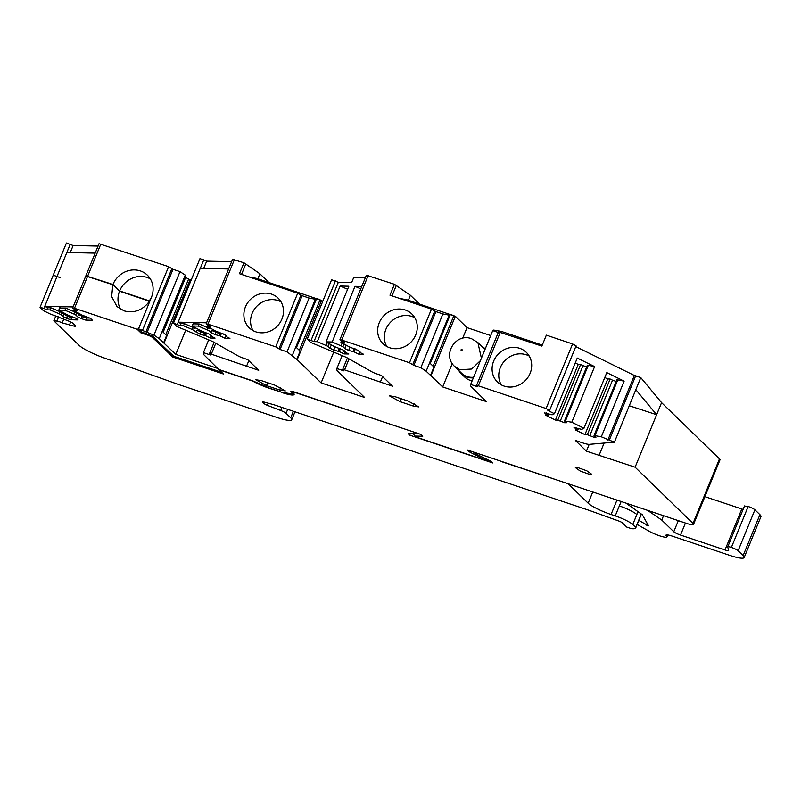 <?xml version="1.0" encoding="UTF-8"?>
<svg xmlns="http://www.w3.org/2000/svg" width="801" height="801" viewBox="0 0 801 801"><rect width="100%" height="100%" fill="white"/><g stroke="black" fill="none" stroke-linecap="round" stroke-linejoin="round"><path stroke-width="1.2" d="M754.912 509.806L759.919 514.673L743.128 555.614L738.121 550.748A5.747 0.941 22.3 0 0 731.383 547.423L748.174 506.482A5.747 0.941 22.3 0 1 754.912 509.806L738.121 550.748M625.941 503.098L642.322 514.723L648.55 525.846L638.798 520.42M637.145 524.455L649.18 531.263A11.504 1.872 22.3 0 0 660.314 536.049A11.504 1.872 22.3 0 0 666.913 536.94L667.744 534.938M743.128 555.614A22.999 3.745 22.3 0 1 744.159 557.556A22.999 3.745 22.3 0 1 729.561 555.323L672.169 536.099A9.772 1.592 22.3 0 0 665.971 535.148A9.772 1.592 22.3 0 0 666.402 535.969A11.504 1.872 22.3 0 1 666.913 536.94M647.608 510.357L661.746 520.059L673.771 531.744A5.747 0.941 22.3 0 0 680.51 535.058L724.995 549.967A5.747 0.941 22.3 0 0 728.65 550.527A5.747 0.941 22.3 0 0 728.65 550.397L727.729 546.993A5.747 0.941 22.3 0 1 727.739 546.863A5.747 0.941 22.3 0 1 731.383 547.423M759.919 514.673A22.999 3.745 22.3 0 1 760.95 516.615L744.159 557.556M704.9 496.66L743.098 509.416M748.174 506.482L744.519 506.052M647.148 523.353L646.417 525.136M663.538 515.694L661.746 520.059M248.821 360.7L246.548 366.227L211.304 354.172L209.391 353.862L210.423 354.973L203.434 352.64L203.474 354.352L218.673 369.441L252.836 380.886L268.946 387.984L282.112 392.39L293.056 394.062L291.234 391.729C290.453 391.028 291.063 390.978 293.066 391.589L420.905 434.422L422.768 436.225L414.628 436.054L415.439 436.845L486.327 460.585L469.356 451.834L467.494 450.022L686.217 523.293A11.504 1.872 22.3 0 0 693.516 524.405L719.999 459.844A11.504 1.872 22.3 0 0 719.478 458.873L661.576 402.633L640.78 377.601L634.362 375.479L575.779 346.603M225.492 335.279L225.151 336.1L226.353 336.12L224.931 334.748L215.399 330.953L207.119 326.277L210.433 326.357L206.117 323.884L207.94 324.155L275.704 346.853L280.07 349.496L287.058 351.829L297.211 359.699L321.111 382.908L364.655 397.496L340.755 374.287L336.921 370.232L336.881 368.52L343.869 370.863L342.658 369.571L344.57 369.882L392.49 386.192L381.456 375.479L376.71 373.887A5.747 0.941 22.3 0 1 371.484 371.604L346.463 357.436L310.548 342.367L307.274 339.073L313.992 341.596L317.306 341.667L340.125 286.027L348.856 286.217L326.037 341.857L332.175 341.987L342.948 346.703L344.841 348.545L348.645 350.417L354.142 351.889L358.908 354.232L363.704 354.332L358.938 351.989L360.14 352.009L358.718 350.638L349.186 346.843L340.906 342.177L344.22 342.247L339.894 339.774L341.727 340.055L409.481 362.753L413.857 365.386L420.845 367.719L426.152 371.203L442.693 386.953L486.237 401.541L470.708 386.122L470.668 384.41L477.646 386.753L476.515 385.531L478.347 385.812L546.102 408.51L549.606 410.412L547.884 410.472L554.452 413.706L552.129 414.828L544.49 412.865L548.284 415.419L545.892 415.359L555.413 420.054L557.806 420.104L564.485 422.718L566.407 422.758L564.515 420.925L571.784 422.247L583.979 428.255L581.656 429.376L574.007 427.414L577.811 429.967L575.408 429.917L584.93 434.613L587.333 434.663L594.012 437.276L595.924 437.316L594.042 435.474L601.311 436.805L614.297 442.162L589.316 444.345A11.504 1.872 22.3 0 1 582.748 442.903L575.378 440.44L586.412 451.153L635.103 467.193L693.005 523.433A11.504 1.872 22.3 0 1 693.516 524.405M193.251 327.459L192.38 329.561L183.519 325.777L180.205 325.707L173.497 323.183L176.771 326.478L212.686 341.546L237.707 355.714A5.747 0.941 22.3 0 0 242.923 357.997L247.669 359.589L258.703 370.302L246.548 366.227M290.873 391.258L291.234 391.729L291.464 391.178M326.037 341.857L334.307 346.523L343.849 350.317L345.271 351.699L344.07 351.669L348.825 354.012L344.03 353.912L344.8 352.029M317.306 341.667L328.07 346.382L329.962 348.225L333.777 350.097L339.274 351.569L344.03 353.912M225.151 336.1L229.917 338.443L225.121 338.342L220.355 335.989L214.858 334.528L211.053 332.655L209.161 330.813L198.388 326.097L199.259 323.984M210.613 334.958L210.283 335.779L211.484 335.799L210.062 334.428L200.53 330.633L192.25 325.967L198.388 326.097M210.283 335.779L215.048 338.122L210.242 338.022L205.487 335.679L199.99 334.207L192.38 329.561M413.286 406.067L418.913 406.928L408.13 401.061L394.963 396.655L389.336 395.794L400.12 401.661L413.286 406.067L414.297 403.594M274.513 385.021L261.356 380.605L255.729 379.744L266.503 385.611L279.669 390.027L285.296 390.888L274.513 385.021M577.541 467.474L575.348 467.564L580.274 471.058L589.556 474.382L591.759 474.292L586.823 470.798L577.541 467.474M469.356 451.834L470.557 451.053M313.992 341.596L338.322 282.282L351.629 282.563L353.782 277.316L365.406 277.567M339.894 339.774L366.377 275.214L394.442 284.275L410.402 295.269L419.324 303.929M476.515 385.531L498.522 331.894L541.866 346.082L546.342 335.158L572.585 343.949L576.079 345.852L549.606 410.412M173.497 323.183L199.97 258.613L206.688 261.146L231.629 261.677M206.117 323.884L232.59 259.314L243.955 262.788L259.914 273.782L268.826 282.443M635.103 467.193L661.576 402.633M203.434 352.64L208.701 339.804M414.628 436.054L413.556 433.782M486.327 460.585L487.869 459.824M485.516 459.794L486.507 459.153M629.356 405.777L656.63 414.708L635.824 389.666L614.367 442.332M599.068 455.389L604.064 443.203M586.412 451.153L589.196 444.355M607.879 440.039L634.362 375.479M601.311 436.805L624.129 381.166L617.811 379.864L594.993 435.494M594.042 435.474L616.86 379.834L617.811 379.864M594.012 437.276L594.542 435.964M589.716 435.834L612.535 380.195L616.209 381.426M587.333 434.663L610.152 379.023L612.535 380.195M584.93 434.613L607.749 378.973L610.152 379.023M604.795 377.511L607.749 378.973M577.811 429.967L578.482 428.315M575.428 428.795L575.969 427.474M583.979 428.255L606.798 372.615L624.129 381.166M571.784 422.247L594.602 366.608L588.294 365.306L565.476 420.946M564.515 420.925L587.333 365.286L588.294 365.306M564.485 422.718L565.025 421.416M560.189 421.286L583.008 365.646L586.682 366.878M557.806 420.104L580.625 364.465L583.008 365.646M555.413 420.054L578.232 364.415L580.625 364.465M575.268 362.963L578.232 364.415M548.284 415.419L548.965 413.767M545.902 414.237L546.442 412.915M554.452 413.706L577.271 358.067L594.602 366.608M504.139 386.102A20.696 18.924 -45.8 0 0 528.139 377.061A20.696 18.924 -45.8 0 0 526.317 352.35A20.696 18.924 -45.8 0 0 519.639 348.305A20.696 18.924 -45.8 0 0 495.649 357.346A20.696 18.924 -45.8 0 0 497.471 382.047A20.696 18.924 -45.8 0 0 504.139 386.102M470.668 384.41L492.725 330.623L498.272 332.485M542.257 345.111L501.306 331.394L493.686 330.092L492.725 330.623M498.713 331.254L500.265 331.664M442.693 386.953L452.275 363.594M462.658 338.282L467.023 327.639L490.693 335.569M467.023 327.639L455.328 316.275L430.998 375.589M430.497 375.419L433.942 367.028L430.257 363.454L450.032 315.254L449.131 315.163L426.152 371.203M433.111 366.227L453.807 315.774L455.328 316.275M420.845 367.719L442.903 313.942L449.131 315.163M413.857 365.386L435.914 311.599L442.903 313.942M394.442 284.275L389.967 295.199L431.489 309.106L435.914 311.599M389.717 347.764A20.696 18.924 -45.8 0 0 413.716 338.723A20.696 18.924 -45.8 0 0 411.884 314.022A20.696 18.924 -45.8 0 0 405.216 309.977A20.696 18.924 -45.8 0 0 381.216 319.018A20.696 18.924 -45.8 0 0 383.038 343.719A20.696 18.924 -45.8 0 0 389.717 347.764M340.906 342.177L341.436 340.876M358.938 351.989L359.269 351.168M358.908 354.232L359.679 352.35M354.142 351.889L355.334 348.966M352.941 351.859L354.302 348.555M348.645 350.417L349.997 347.113M344.841 348.545L346.182 345.261M342.948 346.703L344.05 344.009M341.046 345.772L342.207 342.928M332.175 341.987L354.993 286.347L360.79 288.821M344.07 351.669L344.4 350.858M339.274 351.569L340.465 348.645M338.072 351.539L339.424 348.235M333.777 350.097L335.128 346.793M329.962 348.225L331.314 344.941M328.07 346.382L329.181 343.689M326.167 345.451L327.329 342.618M340.125 286.027L347.614 289.221M307.274 339.073L331.604 279.759L338.322 282.282M382.608 376.59L380.335 382.117M336.881 368.52L342.187 355.564M321.111 382.908L333.827 351.909M322.683 301.496L321.541 300.385L297.211 359.699M296.71 359.529L300.155 351.128L296.48 347.564L316.245 299.364L315.344 299.274L292.365 355.314M299.334 350.337L320.02 299.874L321.541 300.385M287.058 351.829L309.116 298.052L315.344 299.274M280.07 349.496L302.127 295.709L309.116 298.052M243.955 262.788L239.479 273.712L297.702 293.216L302.127 295.709M255.93 331.874A20.696 18.924 -45.8 0 0 279.929 322.833A20.696 18.924 -45.8 0 0 278.107 298.132A20.696 18.924 -45.8 0 0 271.429 294.087A20.696 18.924 -45.8 0 0 247.429 303.128A20.696 18.924 -45.8 0 0 249.261 327.829A20.696 18.924 -45.8 0 0 255.93 331.874M207.119 326.277L207.649 324.986M225.892 336.46L225.121 338.342M221.226 333.867L220.355 335.989M220.025 333.837L219.154 335.969M215.729 332.415L214.858 334.528M211.915 330.553L211.053 332.655M208.12 327.769L207.259 329.872M192.25 325.967L193.121 323.834M211.023 336.14L210.242 338.022M206.358 333.546L205.487 335.679M205.156 333.526L204.285 335.649M200.851 332.105L199.99 334.207M197.046 330.232L196.185 332.335M183.519 325.777L184.38 323.674M180.205 325.707L181.076 323.574M203.694 268.445L206.688 261.146M354.993 286.347L361.752 286.488M392.019 295.889L396.115 285.907M399.359 298.342L407.329 299.914L453.807 315.774M408.36 300.255L410.402 295.269M241.532 274.403L245.627 264.41M257.862 278.768L259.914 273.782M248.861 276.856L256.841 278.428L320.02 299.874M529.211 356.055A20.696 18.924 -45.8 0 0 526.327 354.803A20.696 18.924 -45.8 0 0 503.859 361.772A20.696 18.924 -45.8 0 0 501.256 384.84M501.306 331.394L500.385 331.374M449.311 314.873L449.571 314.242L447.779 314.072L450.032 315.254M451.994 314.873L449.571 314.242M414.788 317.727A20.696 18.924 -45.8 0 0 411.894 316.465A20.696 18.924 -45.8 0 0 389.436 323.444A20.696 18.924 -45.8 0 0 386.823 346.513M315.534 298.983L315.794 298.352L313.992 298.182L316.245 299.364M318.207 298.983L315.794 298.352M281.001 301.837A20.696 18.924 -45.8 0 0 278.117 300.575A20.696 18.924 -45.8 0 0 255.649 307.554A20.696 18.924 -45.8 0 0 253.046 330.623M53.186 275.284L57.041 276.395L43.905 308.415L40.05 307.294L53.186 275.284M74.213 309.106L73.682 310.398L76.996 310.478L72.671 307.995L85.797 275.975L112.861 284.705L119.539 291.204A21.847 19.975 -45.8 0 0 120.741 309.376M149.407 301.206L119.539 291.204M156.956 340.205L156.515 341.286L172.726 357.026L173.236 355.784M172.726 357.026L223.359 373.987L219.084 369.581M219.013 369.762L249.902 380.115A5.747 0.941 22.3 0 1 254.518 382.067L254.598 381.867M254.518 382.067A18.403 2.994 22.3 0 0 269.276 388.305L282.523 392.53M282.443 392.71A18.403 2.994 22.3 0 0 294.117 394.503A18.403 2.994 22.3 0 0 293.296 392.951A5.747 0.941 22.3 0 1 293.036 392.46A5.747 0.941 22.3 0 1 296.69 393.021L414.828 432.38L416.34 433.842L416.68 433.001M410.282 433.711L409.701 435.133L408.2 433.671L416.34 433.842M409.701 435.133L492.735 462.948L491.233 461.486L475.073 453.516L473.561 452.054L500.305 461.016M568.53 483.864L500.225 461.206M641.281 513.982L635.764 527.448L632.75 524.525A14.949 2.433 22.3 0 0 615.248 515.894L611.063 514.492A19.554 3.184 22.3 0 1 588.164 503.208L568.45 484.054M40.05 307.294L43.324 310.598L50.062 313.922L69.287 321.311A5.747 0.941 22.3 0 1 73.261 323.564L75.384 325.627A5.747 0.941 22.3 0 1 75.634 326.107A5.747 0.941 22.3 0 1 74.303 326.187L62.218 322.883A4.596 0.751 22.3 0 0 56.911 321.091L53.837 320.811L79.089 345.331A22.999 3.745 22.3 0 0 103.81 357.847L177.892 384.28L277.136 417.521A22.999 3.745 22.3 0 0 291.724 419.754A22.999 3.745 22.3 0 0 290.703 417.812L286.077 413.326A5.747 0.941 22.3 0 0 280.71 410.492L267.404 405.356A3.454 0.561 22.3 0 1 264.18 403.654L262.718 402.232A3.454 0.561 22.3 0 1 262.558 401.942A3.454 0.561 22.3 0 1 264 402.042L274.002 404.775L588.765 510.217L618.392 520.88A3.454 0.561 22.3 0 1 622.437 522.883L626.772 527.088L631.478 528.67A28.746 4.686 22.3 0 0 635.724 527.939L641.401 514.072M53.837 320.811L55.87 315.864M46.768 309.827L47.629 307.724L50.934 307.794L50.073 309.897L46.768 309.827L43.905 308.415M74.984 317.737L71.7 317.667L67.404 316.225L59.805 311.579L58.944 313.672L50.073 309.897M61.707 312.52L60.846 314.613L58.944 313.672M63.599 314.352L62.738 316.455L60.846 314.613M67.404 316.225L66.543 318.327L62.738 316.455M71.71 317.667L70.848 319.769L66.543 318.327M60.215 306.643L58.803 310.087L67.084 314.753L76.626 318.548L78.037 319.919L70.848 319.769M59.675 307.985L65.812 308.115L64.951 310.217L58.803 310.087M89.852 318.057L86.578 317.987L82.273 316.545L74.673 311.889L73.812 313.992L64.951 310.217M76.576 312.831L75.715 314.933L73.812 313.992M78.468 314.673L77.607 316.775L75.715 314.933M82.283 316.545L81.422 318.648L77.607 316.775M86.578 317.987L85.717 320.09L81.422 318.648M73.682 310.398L81.952 315.073L90.453 318.347L92.385 320.23L85.717 320.09M72.671 307.995L74.493 308.275L87.619 276.255M112.861 284.705L111.649 296.54L116.976 306.563L124.025 310.838C133.086 313.321 141.016 310.838 147.815 303.379L151.439 297.341L138.523 328.831L137.191 329.281L74.493 308.275M185.582 330.493L175.789 354.392L159.239 338.633L153.932 335.158L138.523 328.831L142.208 332.405L140.876 332.856L148.976 335.569L149.376 334.588M156.515 341.286L151.669 336.891L148.976 335.569M155.384 340.505L155.895 339.264M137.191 329.281L140.876 332.856M69.327 325.266L70.678 321.962M62.218 322.883L63.83 318.928M151.439 297.331A21.847 19.975 -45.8 0 0 147.424 275.214A21.847 19.975 -45.8 0 0 140.385 270.938A21.847 19.975 -45.8 0 0 112.961 284.445L85.977 275.894M60.005 277.536L53.357 275.204M149.567 300.956L119.649 290.933L112.961 284.445M163.584 342.858L166.598 335.509L162.923 331.944L185.962 275.774L185.281 275.123L179.985 271.649L172.996 269.306L168.621 266.673L99.034 243.694L85.907 275.714M98.062 246.057L73.131 245.517L70.238 252.585M73.131 245.517L66.423 242.993L53.287 275.013M217.602 368.4L175.789 354.392M221.617 372.295L173.727 356.255L152.831 336.28L141.867 332.075L138.523 328.831M150.348 278.898A21.847 19.975 -45.8 0 0 147.064 277.436A21.847 19.975 -45.8 0 0 119.649 290.933M185.341 277.276L191.038 280.39M190.137 279.519L164.085 343.028M185.281 275.123L159.239 338.633M179.985 271.649L153.932 335.158M172.996 269.306L146.943 332.815M185.592 277.516L163.174 332.185M188.625 279.008L165.777 334.708M481.401 358.237L477.887 342.568L471.599 338.733C455.719 332.505 441.751 354.933 454.648 366.488L461.666 373.306A16.671 15.249 -45.8 0 0 467.043 376.57A16.671 15.249 -45.8 0 0 473.601 377.241M484.995 349.466A16.671 15.249 -45.8 0 0 484.905 349.386L477.887 342.568M458.773 370.493A17.252 15.77 -45.8 0 0 461.266 373.717A17.252 15.77 -45.8 0 0 466.833 377.091A17.252 15.77 -45.8 0 0 473.371 377.822M485.226 348.896A17.252 15.77 -45.8 0 0 482.012 346.573M461.266 373.717L464.61 376.961A17.252 15.77 -45.8 0 0 470.177 380.335A17.252 15.77 -45.8 0 0 472.119 380.845M73.111 306.923L44.766 306.312L47.629 307.724M59.805 311.579L50.934 307.794M74.673 311.889L65.812 308.115M44.766 306.312L57.151 276.135M66.833 252.515L95.169 253.116M206.568 322.783L178.162 322.172L181.026 323.574L184.33 323.644L195.104 328.37M208.37 333.586L205.096 333.516L196.996 330.202M193.061 323.834L199.209 323.974L209.972 328.69M223.239 333.907L219.965 333.837L211.864 330.523M178.162 322.172L200.23 268.365L228.635 268.976M666.402 535.969L666.863 534.868M724.995 549.967L741.786 509.025M680.51 535.058L685.446 523.033M673.771 531.744L678.327 520.65M693.005 523.433L719.478 458.873M211.304 354.172L215.759 343.289M609.321 440.069L635.804 375.509M635.824 389.666L640.78 377.601M546.102 408.51L572.585 343.949M478.347 385.812L500.345 332.175M412.855 364.405L434.853 310.768M409.481 362.753L431.489 309.106M341.727 340.055L368.2 275.484M311.138 340.185L335.459 280.871M344.57 369.882L349.076 358.908M279.068 348.515L301.066 294.878M275.704 346.853L297.702 293.216M207.94 324.155L234.413 259.594M177.351 324.295L178.212 322.192M200.29 268.375L203.834 259.734M400.12 401.661L401.301 398.778M279.669 390.027L280.69 387.544M266.503 385.611L267.694 382.728M588.164 503.208L592.77 491.984M611.063 514.492L616.97 500.094M615.248 515.894L619.333 505.922A14.959 2.433 22.3 0 1 636.845 514.552L638.027 511.669M621.155 501.496L619.333 505.922M632.75 524.525L636.845 514.552M264.18 403.654L264.761 402.252M280.71 410.492L281.962 407.439M267.404 405.356L268.285 403.213M290.703 417.812L293.386 411.273M286.077 413.326L287.699 409.361M294.678 411.704A22.999 3.745 22.3 0 1 294.738 412.405L294.988 411.804M152.12 335.789L151.669 336.891M56.911 321.091L58.663 316.806M74.303 326.187L74.773 325.036M168.621 266.673L142.578 330.182M100.856 243.975L87.73 275.995M70.278 244.115L57.141 276.135M171.995 268.335L145.942 331.844M454.658 366.488L460.024 369.752L471.649 369.041L480.42 360.62M461.807 349.456A0.571 0.531 -45.8 0 0 461.086 349.817A0.571 0.531 -45.8 0 0 461.376 350.508A0.571 0.531 -45.8 0 0 462.097 350.147A0.571 0.531 -45.8 0 0 461.807 349.456M727.739 546.863L744.529 505.922M209.391 353.862L214.107 342.347M293.446 393.101L293.056 394.062M342.658 369.571L347.414 357.977M293.036 392.46L293.356 391.689M291.724 419.754L294.738 412.405"/></g></svg>
